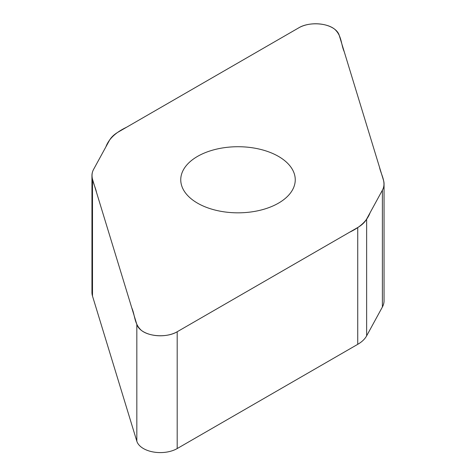 <?xml version="1.0" encoding="UTF-8"?>
<svg xmlns="http://www.w3.org/2000/svg" width="476" height="476" viewBox="0 0 476 476"><rect width="100%" height="100%" fill="white"/><g stroke="black" fill="none" stroke-linecap="round" stroke-linejoin="round"><path stroke-width="0.71" d="M177.191 331.754L357.738 227.516A36.063 20.825 0 0 0 366.633 219.055L382.389 190.204A36.063 20.825 0 0 0 384.055 183.938A36.063 20.825 0 0 0 383.507 180.327L339.174 35.153A23.86 13.774 0 0 0 322.853 24.407A23.86 13.774 0 0 0 298.809 27.804L118.262 132.042A36.063 20.825 0 0 0 109.367 140.503L93.611 169.355A36.063 20.825 0 0 0 91.945 175.614A36.063 20.825 0 0 0 92.493 179.232L136.826 324.406A23.86 13.774 0 0 0 153.147 335.152A23.86 13.774 0 0 0 177.191 331.754L177.191 448.559A23.86 13.774 180 0 1 153.147 451.956A23.86 13.774 180 0 1 136.826 441.21L92.493 296.042A36.063 20.825 180 0 1 91.945 292.425L91.945 175.614M278.484 203.151A57.251 33.052 0 0 0 295.251 179.779A57.251 33.052 0 0 0 259.908 149.238A57.251 33.052 0 0 0 197.516 156.408A57.251 33.052 0 0 0 180.749 179.779A57.251 33.052 0 0 0 216.092 210.315A57.251 33.052 0 0 0 278.484 203.151M384.055 183.938L384.055 300.749A36.063 20.825 180 0 1 382.389 307.008L366.633 335.86A36.063 20.825 180 0 1 357.738 344.327L177.191 448.559M298.809 27.804C308.341 21.95 326.488 22.64 334.61 29.161C341.97 35.819 340.858 44.268 344.237 51.735L379.491 167.177C381.038 174.823 386.726 182.647 382.335 190.299L370.126 212.659C367.234 220.602 360.35 227.141 349.479 232.288L177.191 331.754C167.659 337.609 149.512 336.919 141.39 330.392C134.03 323.74 135.142 315.285 131.763 307.823L96.509 192.381C94.962 184.736 89.274 176.911 93.665 169.26L105.874 146.9C108.766 138.956 115.65 132.417 126.521 127.27L298.809 27.804M366.633 219.055L366.633 335.86M357.738 344.327L357.738 227.516M136.826 324.406L136.826 441.21M382.389 190.204L382.389 307.008M92.493 179.232L92.493 296.042"/></g></svg>
